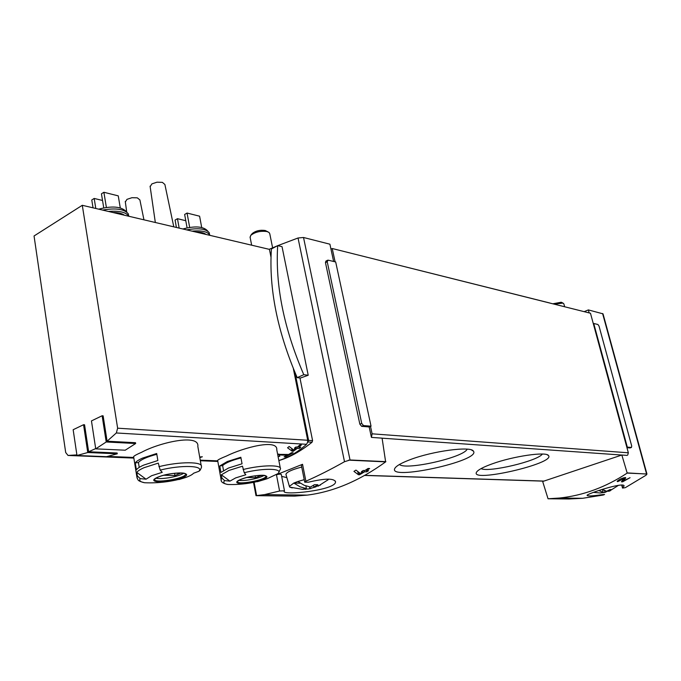 <?xml version="1.0" encoding="UTF-8"?>
<svg xmlns="http://www.w3.org/2000/svg" width="681" height="681" viewBox="0 0 681 681"><rect width="100%" height="100%" fill="white"/><g stroke="black" fill="none" stroke-linecap="round" stroke-linejoin="round"><path stroke-width="1.02" d="M627.405 472.92L646.95 474.07L646.073 475.193L625.337 487.647L622.536 488.081L624.06 486.013C624.715 481.441 586.452 493.904 587.073 495.368C587.746 496.296 592.904 496.04 602.523 494.602L604.583 494.483L603.17 495.036L582.63 498.296L569.027 498.986L548.043 498.773L559.484 498.032C583.157 495.538 605.724 487.221 627.201 473.082L621.838 455.027L542.68 481.51L548.043 498.773M623.966 478.573L621.412 481.79L622.613 481.833L630.053 477.696L623.387 480.931L625.737 477.798C622.706 477.696 619.846 478.888 617.165 481.39L617.718 481.663L623.966 478.573L623.745 477.721M371.043 426.187L335.682 261.964L328.157 260.168L327.22 261.742L361.722 423.42L363.501 425.574L371.043 426.187L370.515 426.4L372.107 433.823L371.426 437.398L382.092 438.147L385.633 461.871C359.602 480.726 333.46 491.81 307.199 495.113L294.609 496.117L255.996 495.666L264.432 494.627L279.585 491.01L284.471 490.814L284.181 491.282C281.687 495.777 336.116 490.277 335.529 481.85C334.09 478.164 325.075 478.275 308.476 482.182L304.739 482.191L305.897 481.203C318.01 475.891 330.881 469.396 344.509 461.709L350.034 459.981L303.522 237.49L298.031 237.992L277.78 245.645M358.444 474.734L353.941 471.38L355.959 470.103L360.249 473.406L363.041 471.703L361.441 471.652L363.262 470.503L364.863 470.562L368.063 468.477L369.655 468.537L366.446 470.622L368.557 470.699L366.744 471.839L364.633 471.763L359.594 474.776L358.444 474.734L357.763 471.516M278.103 456.696L279.814 456.227L278.938 454.917L287.127 455.308L284.088 456.849L285.543 456.917L293.094 452.754L291.638 452.678L288.633 454.482L277.652 454.355M280.3 468.034L276.767 449.783C277.967 438.598 243.696 447.46 226.339 456.1C221.129 458.185 218.226 459.615 217.648 460.373M201.176 465.489L197.831 446.447C199.712 433.482 159.831 442.361 141.597 452.286C136.881 454.321 134.225 455.768 133.621 456.636L136.872 476.938L137.358 475.925L136.787 472.401C137.86 470.911 140.295 469.337 144.108 467.677L158.29 463.106L160.18 470.111L162.248 472.325L151.616 475.713L146.066 479.194L136.787 472.401M76.893 454.882L68.023 455.453L65.691 452.516L34.05 235.975L82.29 205.296L117.634 428.196L116.332 432.971L107.087 441.211L103.129 415.836L102.133 415.759L106.21 441.986L95.732 448.856L91.458 420.909L102.133 415.759M294.967 372.473L308.604 440.394L306.544 444.301C297.844 452.065 288.608 457.462 278.835 460.484M106.21 441.986L135.655 443.518L135.519 442.71L107.087 441.211M95.689 448.583L88.641 451.767L84.555 424.774L83.559 424.714L87.755 452.524L76.979 455.495L73.156 429.72L83.559 424.714M87.755 452.524L117.268 453.793L117.141 453.01L88.641 451.767M199.788 457.598L202.351 456.772L199.695 457.028M292.192 451.239L287.561 447.783L289.187 446.489L293.613 449.937L295.877 448.251L294.422 448.166L295.894 447.008L297.35 447.094L299.929 444.923L301.377 445.008L298.806 447.17L300.738 447.281L299.274 448.438L297.333 448.328L293.239 451.29L292.192 451.239L291.638 448.43M646.933 474.019L603.017 313.847L588.367 309.915L584.162 311.66M589.184 312.92L588.367 309.915M630.044 447.902L626.971 447.749M621.838 455.027L627.133 455.393M371.315 436.862L369.179 426.936L361.628 426.323L359.849 424.178L325.458 262.645L325.884 261.104L327.587 260.236M333.622 261.478L329.91 244.198L303.522 237.49M385.889 461.65L350.034 459.981M278.861 460.586C289.493 457.496 300.551 451.375 312.043 442.233L312.596 440.65L299.955 377.972M279.585 491.01L276.452 474.725L302.543 464.297L305.897 481.203M277.193 245.892L269.191 249.314M308.212 375.248L282.036 246.667L277.686 245.628C275.192 285.356 283.892 328.378 303.777 374.695L308.212 375.248L300.449 378.032L297.197 377.64C277.397 331.511 268.799 288.625 271.404 248.982L277.686 245.628M330.975 249.161L332.226 248.514L590.478 313.243L628.342 452.797L627.712 455.044M82.29 205.296L269.438 249.374L270.459 254.447L271.029 254.294M142.542 458.1L156.69 453.503L157.856 460.526L143.682 465.106C139.877 466.774 137.443 468.358 136.379 469.847L135.255 462.91C136.319 461.395 138.745 459.794 142.542 458.1M137.358 475.925L140.235 478.632L146.066 479.194M160.18 470.111C181.58 464.663 204.717 465.6 198.818 471.303L193.591 473.235C192.374 474.597 189.769 476.01 185.785 477.466L178.907 479.569M198.818 471.303L199.925 470.52C201.312 468.102 201.797 466.817 201.38 466.647C203.202 461.556 179.682 461.403 158.886 466.681M227.326 461.522L240.836 457.249L242.044 463.787L228.51 468.034L220.925 472.427L219.759 465.966L227.326 461.522M228.944 470.435L242.487 466.187L244.215 472.708L245.815 474.759L235.669 477.9L229.923 481.135L221.351 474.802L228.944 470.435M221.316 480.59L221.087 479.543L221.938 478.096L221.351 474.802M221.938 478.096L224.611 480.607L229.923 481.135M244.215 472.708C264.279 467.651 284.309 468.46 277.729 473.738L267.352 478.641L257.418 481.714M277.729 473.738L278.589 473.159M98.685 209.161C111.99 205.73 121.141 206.488 126.138 211.425L126.675 212.012M182.823 228.978C194.757 225.862 202.87 226.356 207.152 230.442L207.892 231.242M270.459 254.447L270.978 257.077M293.341 368.566L307.718 440.258L307.625 442.497M195.915 232.059C200.725 232.051 204.096 232.851 206.028 234.443M192.025 231.14C202.036 230.289 207.969 231.685 209.825 235.337M186.654 229.88C198.137 227.794 205.628 228.688 209.127 232.561L209.748 235.107M112.808 212.489C118.145 212.523 122.01 213.434 124.41 215.222M108.347 211.433C119.303 210.582 126.113 212.183 128.76 216.243M102.601 210.08C115.583 207.824 124.129 209.033 128.232 213.715L128.811 216.252M150.16 186.679L151.897 183.887L156.996 182.185L162.384 182.363L164.887 184.483L173.791 226.85M125.338 201.976L126.972 199.354L131.961 197.703L137.315 197.839L139.894 199.925L143.946 219.818M187.079 227.837L184.645 214.472L187.054 213.051L199.601 216.192L201.695 227.471M187.054 213.051L189.667 227.377M176.405 227.463L175.085 220.082L177.46 218.686L185.777 220.712M177.46 218.686L179.163 228.109M103.742 207.833L101.443 193.821L103.887 192.272L118.256 195.864L120.273 207.884M103.887 192.272L106.372 207.39M93.042 207.833L91.773 199.967L94.182 198.443L102.533 200.469M94.182 198.443L95.8 208.48M264.066 475.406C259.606 478.351 244.241 481.365 238.98 480.309M246.837 477.458L255.545 477.696L260.738 475.627L257.35 475.534M183.819 473.184C179.214 476.521 161.516 479.713 156 478.173M163.84 475.244L174.94 475.542L180.235 473.321L175.272 473.176M223.513 470.46L222.636 465.608C225.343 462.961 231.455 460.407 240.963 457.93M222.636 465.608L219.759 465.966M255.188 475.798L255.545 477.696M139.222 467.396L138.439 462.535C140.695 459.692 146.824 456.951 156.826 454.295M138.439 462.535L135.255 462.91M174.549 473.252L174.94 475.542M135.655 443.518L125.219 450.209L95.732 448.856M117.268 453.793L106.517 456.687L76.979 455.495M370.515 426.4L369.179 426.936M332.226 248.514L335.095 261.827M492.227 463.846C513.278 456.176 546.358 451.392 548.503 455.546C555.909 463.446 469.141 483.34 476.606 472.061C478.164 469.771 483.365 467.03 492.227 463.846M409.953 459.743C432.571 451.018 470.903 445.936 473.389 451.103C481.825 460.824 385.761 481.629 395.048 468.043C396.742 465.625 401.705 462.859 409.953 459.743M631.398 447.443L631.713 446.004L599.025 326.08L597.909 324.488L593.738 323.492L627.295 447.111L631.398 447.443L629.814 447.979M593.738 323.492L593.304 323.671M627.295 447.111L626.843 447.264M303.777 374.695L297.197 377.64M467.14 449.162C463.906 457.462 405.902 470.597 399.415 464.502M542.374 454.048C537.667 461.088 488.379 472.767 481.067 468.605M302.56 464.382L301.368 465.276M281.679 476.394L286.871 477.611M281.287 474.572L281.313 474.487C280.887 473.967 279.27 474.053 276.452 474.725M278.938 454.917L278.759 453.997M287.127 455.308L286.948 454.397M285.543 456.917L285.407 456.202M293.239 451.29L292.864 449.366M297.333 448.328L297.086 447.077M299.274 448.438L299.019 447.187M298.806 447.17L298.584 446.072M295.877 448.251L295.673 447.187M359.594 474.776L359.125 472.554M364.633 471.763L364.369 470.545M366.744 471.839L366.489 470.622M366.446 470.622L366.25 469.669M363.041 471.703L362.845 470.775M617.718 481.663L617.488 480.829M622.613 481.833L622.315 480.735M623.387 480.931L623.081 479.807M623.881 478.241L624.954 477.509M602.302 489.426L606.66 491.273L610.048 489.545L611.844 489.588L608.456 491.307L610.423 490.695M608.329 490.805L604.992 492.406L600.157 492.976L603.196 492.372L598.82 490.541M554.419 304.203L562.855 303.088L563.868 303.854L564.643 306.765M552.81 303.803L561.221 302.228L563.178 303.19M604.992 492.406L604.532 490.643M603.196 492.372L602.438 489.52M608.456 491.307L608.261 490.541M316.027 486.804L308.689 488.941L302.134 489.333L306.407 488.592L300.117 486.838L293.809 483.067L297.869 481.501L304.177 485.289L310.459 487.06L314.452 484.668L317.891 484.744L313.907 487.119L320.496 485.034M297.869 481.501L304.22 479.662M328.625 479.118L327.68 480.156M292.268 487.937L289.74 487.119L289.391 486.37L293.809 483.067L300.312 483.212M286.097 474.955L285.926 474.342C286.701 472.052 291.962 469.626 301.726 467.055M250.148 237.499L250.719 235.422C254.975 232.008 260.406 230.714 267.012 231.549L269.046 232.459L269.787 233.787L272.613 247.816M252.149 233.668L252.242 233.557C255.622 230.833 259.938 229.812 265.181 230.476L267.956 231.855M309.855 488.652L309.506 486.924M305.582 489.392L305.471 488.822M306.407 488.592L305.888 485.97M313.907 487.119L313.541 485.298M549.754 302.985L386.178 262.032M646.924 474.002L627.201 473.082M385.633 461.871L348.57 460.143M217.835 461.446L200.342 460.739M133.834 458.083L68.023 455.453M306.544 444.301L116.332 432.971M646.524 473.814L602.591 313.532M344.509 461.709L298.031 237.992M256.592 495.606L254.115 482.335M312.596 440.65L308.604 440.394M312.043 442.233L308.152 441.995M137.17 478.309L136.872 476.938C138.166 480.011 136.949 480.846 144.644 482.744L144.644 482.744C140.388 481.986 138.915 480.616 140.235 478.632M157.813 477.177C171.842 471.235 196.613 472.018 182.406 477.79C168.897 483.519 143.972 483.05 157.813 477.177M243.108 469.515C261.768 464.834 281.781 464.646 280.47 468.92L278.359 473.363M241.074 479.262C254.847 473.746 276.316 474.419 262.423 479.79C249.118 485.11 227.454 484.71 241.074 479.262M217.639 460.373L221.087 479.543C220.789 481.884 223.036 483.536 227.829 484.48L227.829 484.48C223.955 483.816 222.883 482.523 224.611 480.607M307.718 440.258L117.634 428.196M265.973 475.925L265.999 476.215C266.016 480.105 236.094 485.502 237.388 481.356L241.253 479.254C251.187 475.559 263.649 474.631 265.301 475.644L265.939 475.9M185.581 473.772L185.607 474.197C185.402 478.649 152.902 483.91 154.527 479.186L158.035 477.168C165.44 473.84 182.167 471.805 185.351 473.644L185.53 473.746M361.722 423.42L359.849 424.178M363.501 425.574L361.628 426.323M327.22 261.742L325.458 262.645M543.974 481.075L364.863 475.338M628.342 452.797L372.107 433.823M621.762 455.044L382.101 438.181M622.715 487.843L621.966 485.059M625.558 478.249L625.354 477.526M582.63 498.296L559.484 498.032M307.199 495.113L264.441 494.619M217.733 460.867L200.24 460.16M133.74 457.462L107.99 456.423M76.936 455.163L75.319 455.095M144.644 482.744C158.741 483.34 172.463 481.578 185.785 477.466M227.829 484.48C241.406 484.915 254.583 482.974 267.352 478.641M150.084 186.16L155.328 222.5M125.27 201.474L126.726 212.055M255.996 495.666L253.528 482.463M543.736 481.152L364.684 475.44M631.491 447.443L629.908 447.979M471.439 449.937L473.389 451.103M547.064 454.704L548.503 455.546M622.528 488.081L621.719 485.051M304.722 482.199L301.351 465.174M335.529 481.825L335.384 481.101M284.462 490.763L281.313 474.487M618.935 480.684L618.731 479.909M609.376 491.12L618.586 485.272M593.423 492.38L600.157 492.976M318.078 486.191L328.157 479.73M289.74 487.119L302.883 489.401M308.689 488.941L310.825 488.541M289.391 486.37L285.926 474.342M251.655 245.186L250.046 236.979M252.242 233.557L250.719 235.422"/></g></svg>
